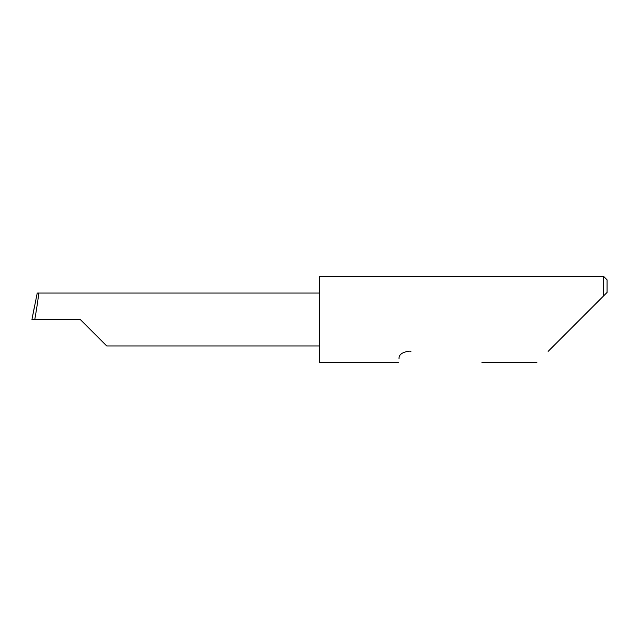 <?xml version="1.0" encoding="UTF-8"?>
<svg xmlns="http://www.w3.org/2000/svg" width="639" height="639" viewBox="0 0 639 639"><rect width="100%" height="100%" fill="white"/><g stroke="black" fill="none" stroke-linecap="round" stroke-linejoin="round"><path stroke-width="0.96" d="M80.258 319.5L106.713 345.955L80.258 319.5L106.713 345.955L80.258 319.5L34.778 319.5C37.126 306.408 39.187 291.863 38.516 293.045L37.238 293.045L31.95 319.476M548.134 351.386L603.599 295.921L603.599 276.368L319.5 276.368L319.5 362.632L398.385 362.632M399.024 358.591C398.177 363.942 398.177 363.942 399.024 358.591C398.832 354.629 402.25 352.145 409.287 351.13L410.925 351.386M34.634 305.642L31.95 319.5L34.778 319.5M319.5 293.045L38.516 293.045M607.05 292.47L603.599 295.921L607.05 292.47L607.05 279.818L603.599 276.368M106.713 345.955L319.5 345.955M536.888 362.632L481.91 362.632"/></g></svg>
